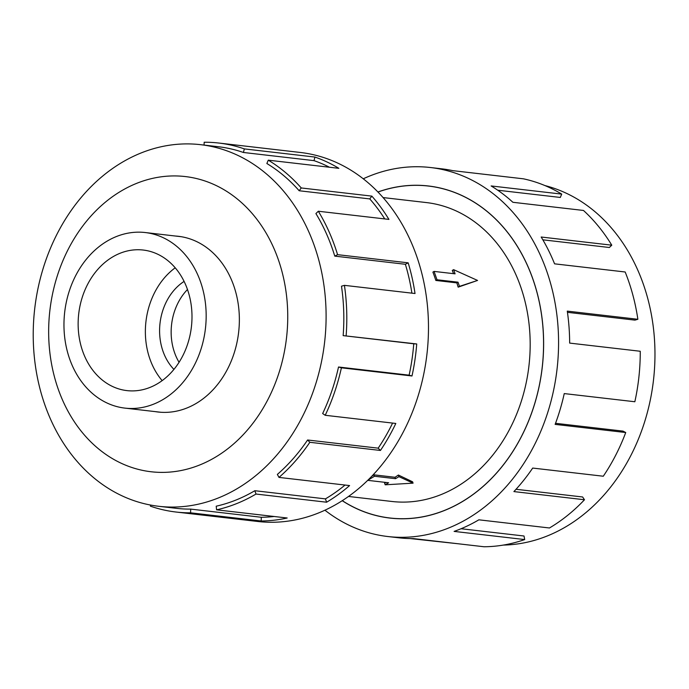 <?xml version="1.0" encoding="UTF-8"?>
<svg xmlns="http://www.w3.org/2000/svg" width="689" height="689" viewBox="0 0 689 689"><rect width="100%" height="100%" fill="white"/><g stroke="black" fill="none" stroke-linecap="round" stroke-linejoin="round"><path stroke-width="1.03" d="M342.278 500.662A167.082 133.942 -83.4 0 0 389.94 517.999A167.082 133.942 -83.4 0 0 461.888 501.825A167.082 133.942 -83.4 0 0 542.441 322.047A167.082 133.942 -83.4 0 0 428.334 186.039A167.082 133.942 -83.4 0 0 377.977 192.042M348.505 496.45L391.852 501.471A150.443 120.601 -83.4 0 0 456.635 486.899A150.443 120.601 -83.4 0 0 529.161 325.036A150.443 120.601 -83.4 0 0 426.422 202.575L383.067 197.562M367.719 480.345L388.622 482.765L385.177 484.806L384.608 483.196A150.443 120.601 -83.4 0 0 386.029 482.464M162.966 399.56A88.373 70.846 -83.4 0 0 205.572 304.469A88.373 70.846 -83.4 0 0 145.215 232.537A88.373 70.846 -83.4 0 0 107.165 241.098A88.373 70.846 -83.4 0 0 64.559 336.18A88.373 70.846 -83.4 0 0 124.916 408.112A88.373 70.846 -83.4 0 0 162.966 399.56M112.729 256.894A70.752 56.722 96.6 0 1 143.191 250.038A70.752 56.722 96.6 0 1 191.516 307.63A70.752 56.722 96.6 0 1 157.402 383.764A70.752 56.722 96.6 0 1 126.94 390.611A70.752 56.722 96.6 0 1 78.615 333.02A70.752 56.722 96.6 0 1 112.729 256.894M544.921 185.565A182.017 145.913 96.6 0 1 654.55 340.538A182.017 145.913 96.6 0 1 565.988 526.697A182.017 145.913 96.6 0 1 503.34 545.077M363.258 178.795A185.729 148.893 96.6 0 1 430.47 167.522A185.729 148.893 96.6 0 1 557.315 318.706A185.729 148.893 96.6 0 1 467.779 518.541A185.729 148.893 96.6 0 1 387.804 536.524A185.729 148.893 96.6 0 1 324.932 510.204M461.087 528.73L524.019 536.008L524.699 539.565L454.103 531.4A185.729 148.893 -83.4 0 0 478.864 519.816L549.452 527.981A185.729 148.893 -83.4 0 0 584.487 499.749L513.899 491.584A185.729 148.893 -83.4 0 0 532.692 468.064L603.288 476.228A185.729 148.893 -83.4 0 0 625.733 432.537L555.136 424.381A185.729 148.893 -83.4 0 0 564.248 393.583L634.845 401.747A185.729 148.893 -83.4 0 0 640.253 351.261L569.657 343.096A185.729 148.893 -83.4 0 0 567.28 311.118L637.868 319.283A185.729 148.893 -83.4 0 0 625.173 271.991L554.576 263.835A185.729 148.893 -83.4 0 0 541.175 237.016L611.772 245.181A185.729 148.893 -83.4 0 0 583.48 210.455L512.892 202.29A185.729 148.893 -83.4 0 0 491.128 185.944L561.716 194.109A185.729 148.893 -83.4 0 0 523.442 178.821L452.845 170.657A185.729 148.893 -83.4 0 0 441.563 168.805L430.47 167.522M377.925 191.99A167.16 134.002 96.6 0 1 428.343 185.97A167.16 134.002 96.6 0 1 542.493 322.03A167.16 134.002 96.6 0 1 461.914 501.885A167.16 134.002 96.6 0 1 389.931 518.076A167.16 134.002 96.6 0 1 342.218 500.705M561.716 194.109L560.303 197.45L497.751 190.216M611.772 245.181L609.352 247.506L542.846 239.815M637.868 319.283L634.931 320.127L567.452 312.324M625.733 432.537L623.037 431.116L555.532 423.313M584.487 499.749L582.618 496.984L516.035 489.285M155.232 411.617A88.442 70.898 -83.4 0 0 158.039 412.013A88.442 70.898 -83.4 0 0 196.124 403.453A88.442 70.898 -83.4 0 0 238.764 308.293A88.442 70.898 -83.4 0 0 178.365 236.301A88.442 70.898 -83.4 0 0 175.54 236.043M122.194 162.303A182.017 145.913 -83.4 0 0 34.45 358.142A182.017 145.913 -83.4 0 0 158.754 506.294A182.017 145.913 -83.4 0 0 237.128 488.673A182.017 145.913 -83.4 0 0 324.872 292.834A182.017 145.913 -83.4 0 0 200.577 144.673A182.017 145.913 -83.4 0 0 122.194 162.303M121.29 190.948A148.583 119.111 -83.4 0 0 58.238 389.173A148.583 119.111 -83.4 0 0 215.114 457.367A148.583 119.111 -83.4 0 0 278.158 259.142A148.583 119.111 -83.4 0 0 121.29 190.948M338.514 367.004A182.017 145.913 96.6 0 1 322.659 413.538L325.217 415.286L395.813 423.451A185.729 148.893 96.6 0 1 380.44 450.46L309.843 442.295L307.595 439.995A182.017 145.913 96.6 0 1 277.357 474.411L278.985 477.408L349.581 485.573A185.729 148.893 96.6 0 1 326.603 502.212L256.015 494.047A185.729 148.893 96.6 0 1 216.596 509.834L287.184 517.999A185.729 148.893 96.6 0 1 261.157 520.987L190.569 512.823A185.729 148.893 96.6 0 1 176.031 512.03L257.712 521.478A185.729 148.893 -83.4 0 0 337.688 503.495A185.729 148.893 -83.4 0 0 427.223 303.66A185.729 148.893 -83.4 0 0 300.387 152.476L218.706 143.028A185.729 148.893 96.6 0 1 244.354 148.902L314.951 157.066A185.729 148.893 96.6 0 1 338.867 168.331L268.271 160.167L266.858 163.517A182.017 145.913 96.6 0 1 299.172 190.75L301.257 187.959L371.845 196.124A185.729 148.893 96.6 0 1 388.923 219.403L318.327 211.239L315.906 213.573A182.017 145.913 96.6 0 1 334.768 256.119L337.576 254.663L408.172 262.828A185.729 148.893 96.6 0 1 415.019 293.514L344.422 285.349L341.486 286.193A182.017 145.913 96.6 0 1 343.156 335.629L416.724 343.957A185.729 148.893 96.6 0 1 411.988 375.979L341.399 367.814L338.514 367.004L409.111 375.169A182.017 145.913 -83.4 0 0 413.744 343.794L416.724 343.957M176.031 512.03A185.729 148.893 96.6 0 1 150.391 506.157L150.676 505.071M190.569 512.823L190.707 509.111A182.017 145.913 96.6 0 1 176.462 508.344L158.754 506.294M190.707 509.111L261.295 517.275A182.017 145.913 -83.4 0 0 274.162 516.492M256.015 494.047L254.835 490.714A182.017 145.913 96.6 0 1 216.208 506.191L216.596 509.834M261.295 517.275L261.157 520.987M218.706 143.028A185.729 148.893 96.6 0 0 204.177 142.244L204.073 145.078M200.577 144.673L218.284 146.723A182.017 145.913 96.6 0 1 243.415 152.476L244.354 148.902M243.415 152.476L314.012 160.64L314.951 157.066M329.488 167.246A182.017 145.913 -83.4 0 0 314.012 160.64M299.172 190.75L369.769 198.914L371.845 196.124M384.755 218.921A182.017 145.913 -83.4 0 0 369.769 198.914M268.271 160.167A185.729 148.893 96.6 0 1 301.257 187.959M334.768 256.119L405.365 264.283L408.172 262.828M411.901 293.152A182.017 145.913 -83.4 0 0 405.365 264.283M318.327 211.239A185.729 148.893 96.6 0 1 337.576 254.663M343.156 335.629L413.744 343.794M409.111 375.169L411.988 375.979M344.422 285.349A185.729 148.893 96.6 0 1 346.128 335.793M307.595 439.995L378.183 448.16A182.017 145.913 -83.4 0 0 392.592 423.08M378.183 448.16L380.44 450.46M341.399 367.814A185.729 148.893 96.6 0 1 325.217 415.286M254.835 490.714L325.432 498.879A182.017 145.913 -83.4 0 0 345.043 485.047M325.432 498.879L326.603 502.212M309.843 442.295A185.729 148.893 96.6 0 1 278.985 477.408M458.254 543.776L410.299 538.574M387.804 536.524L398.888 537.808A185.729 148.893 -83.4 0 0 413.417 538.591L484.014 546.756A185.729 148.893 -83.4 0 0 524.699 539.565M162.156 380.621A70.752 56.722 96.6 0 1 175.204 267.806M184.092 281.413A53.062 42.537 -83.4 0 0 173.921 369.399M187.477 289.509A53.062 42.537 -83.4 0 0 179.062 362.293M385.177 484.806L413.073 483.153L412.599 481.809L398.397 475.04L398.957 476.65L395.512 478.691L395.012 477.279A150.443 120.601 -83.4 0 0 398.397 475.04M413.073 483.153L398.957 476.65M395.512 478.691L374.506 476.263L374.006 474.842L395.012 477.279M374.506 476.263L367.917 480.155M371.827 476.202A150.443 120.601 -83.4 0 0 374.006 474.842M477.555 280.44L458.159 287.149A150.443 120.601 -83.4 0 0 456.85 282.878L435.836 280.449A150.443 120.601 -83.4 0 0 432.899 272.095L434.061 271.406L455.076 273.834L453.603 269.657L477.555 280.44L459.485 286.366L458.013 282.189L437.007 279.76L434.061 271.406M453.569 273.662A150.443 120.601 -83.4 0 0 452.277 270.441L453.603 269.657M435.836 280.449L437.007 279.76M456.85 282.878L458.013 282.189M458.159 287.149L459.485 286.366M393.815 518.447L389.94 517.999M181.173 236.697L145.215 232.537M160.864 412.272L124.916 408.112M432.201 186.486L428.334 186.039"/></g></svg>
